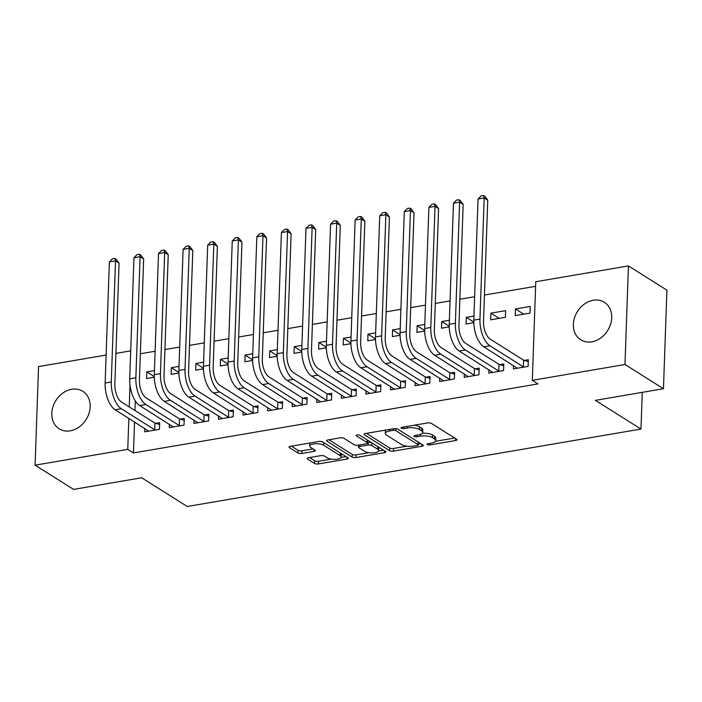 <?xml version="1.0" encoding="UTF-8"?>
<svg xmlns="http://www.w3.org/2000/svg" width="702" height="702" viewBox="0 0 702 702"><rect width="100%" height="100%" fill="white"/><g stroke="black" fill="none" stroke-linecap="round" stroke-linejoin="round"><path stroke-width="1.05" d="M427.264 444.585A1.957 0.676 -178 0 0 429.931 444.91L455.563 440.54A2.79 0.965 -178 0 0 456.958 439.75A2.79 0.965 -178 0 0 456.581 439.241L431.397 423.385A2.79 0.965 -178 0 0 427.588 422.92L401.956 427.299A1.957 0.676 -178 0 0 400.982 427.843A1.957 0.676 -178 0 0 401.246 428.202A1.957 0.676 -178 0 0 403.913 428.527L407.23 427.966A8.933 3.098 -178 0 1 419.427 429.466L421.525 430.782A8.933 3.098 -178 0 1 422.727 432.414A8.933 3.098 -178 0 1 418.278 434.924L414.961 435.486A1.957 0.676 -178 0 0 413.996 436.039A1.957 0.676 -178 0 0 414.25 436.39A1.957 0.676 -178 0 0 416.927 436.723L420.244 436.153A8.933 3.098 -178 0 1 432.432 437.653L434.538 438.978A8.933 3.098 -178 0 1 435.74 440.602A8.933 3.098 -178 0 1 431.291 443.111L427.974 443.682A1.957 0.676 -178 0 0 427 444.226A1.957 0.676 -178 0 0 427.264 444.585M71.709 389.268A22.174 17.866 122.2 0 1 82.801 391.286A22.174 17.866 122.2 0 1 89.005 413.329A22.174 17.866 122.2 0 1 70.261 430.826A22.174 17.866 122.2 0 1 59.17 428.808A22.174 17.866 122.2 0 1 52.966 406.765A22.174 17.866 122.2 0 1 71.709 389.268M593.26 300.254A22.174 17.866 122.2 0 1 604.352 302.272A22.174 17.866 122.2 0 1 610.556 324.324A22.174 17.866 122.2 0 1 591.812 341.821A22.174 17.866 122.2 0 1 580.721 339.803A22.174 17.866 122.2 0 1 574.517 317.752A22.174 17.866 122.2 0 1 593.26 300.254M308.547 457.73A2.79 0.965 -178 0 0 307.16 458.52A2.79 0.965 -178 0 0 307.537 459.029L314.601 463.478A2.79 0.965 -178 0 0 318.41 463.943L346.885 459.082A2.79 0.965 -178 0 0 348.271 458.301A2.79 0.965 -178 0 0 347.894 457.792L322.718 441.935A2.79 0.965 -178 0 0 318.901 441.47L290.435 446.323A2.79 0.965 -178 0 0 289.048 447.113A2.79 0.965 -178 0 0 289.426 447.622L297.955 452.992A2.79 0.965 -178 0 0 301.763 453.466L313.952 451.386A2.79 0.965 -178 0 0 315.338 450.596A2.79 0.965 -178 0 0 314.961 450.087L310.732 447.428A7.468 2.589 -178 0 1 309.722 446.06A7.468 2.589 -178 0 1 315.295 443.761A7.468 2.589 -178 0 1 323.64 445.226L340.216 455.659A7.468 2.589 -178 0 1 341.225 457.02A7.468 2.589 -178 0 1 335.653 459.327A7.468 2.589 -178 0 1 327.308 457.862L324.543 456.124A2.79 0.965 -178 0 0 320.735 455.651L308.547 457.73M134.538 421.981L133.459 452.948L538.022 383.906L532.318 380.317L535.766 281.73L628.422 265.918L624.982 364.496L532.318 380.317M133.459 452.948L127.764 449.359L35.1 465.172L38.54 366.584L106.116 355.054M628.422 265.918L666.9 290.145L663.46 388.732L595.375 400.351L640.979 429.062L187.258 506.493L141.664 477.781L73.578 489.399L35.1 465.172M663.46 388.732L624.982 364.496M389.628 450.666A2.79 0.965 -178 0 0 393.445 451.14L421.911 446.279A2.79 0.965 -178 0 0 423.297 445.498A2.79 0.965 -178 0 0 422.92 444.989L397.744 429.133A2.79 0.965 -178 0 0 393.936 428.668L365.47 433.52A2.79 0.965 -178 0 0 364.075 434.301A2.79 0.965 -178 0 0 364.452 434.81L389.628 450.666L389.724 448.008A2.79 0.965 -178 0 0 393.532 448.473L406.923 446.191M384.398 452.685L355.932 457.537A2.79 0.965 -178 0 1 352.114 457.072L326.939 441.216A2.79 0.965 -178 0 1 326.562 440.707A2.79 0.965 -178 0 1 327.948 439.926L340.137 437.846A2.79 0.965 -178 0 1 343.945 438.311L354.159 444.743A2.79 0.965 -178 0 0 357.967 445.217L366.049 443.831A2.79 0.965 -178 0 0 367.436 443.05A2.79 0.965 -178 0 0 367.067 442.541L356.432 435.845A1.957 0.676 -178 0 1 356.168 435.494A1.957 0.676 -178 0 1 357.625 434.889A1.957 0.676 -178 0 1 359.81 435.266L385.407 451.386A2.79 0.965 -178 0 1 385.784 451.895A2.79 0.965 -178 0 1 384.398 452.685L384.459 450.789M640.979 429.062L642.26 392.348M169.401 424.262L169.279 427.632L184.029 425.114L184.266 418.453L180.274 419.129M179.019 366.374L171.376 367.681L178.861 372.393M178.87 373.025L171.139 374.341L171.376 367.681M218.559 415.874L218.436 419.243L233.187 416.725L233.415 410.065L229.431 410.74M228.176 357.985L220.533 359.292L228.018 364.005M228.027 364.636L220.296 365.953L220.533 359.292M267.716 407.485L267.594 410.854L282.344 408.336L282.573 401.676L278.589 402.351M277.334 349.596L269.691 350.903L277.167 355.616M277.185 356.247L269.454 357.564L269.691 350.903M316.874 399.096L316.751 402.465L331.502 399.947L331.73 393.287L327.746 393.962M326.491 341.207L318.848 342.515L326.325 347.227M326.342 347.859L318.611 349.175L318.848 342.515M366.023 390.707L365.909 394.076L380.659 391.558L380.888 384.898L376.895 385.573M375.649 332.818L368.006 334.126L375.482 338.838M375.5 339.47L367.769 340.786L368.006 334.126M415.18 382.318L415.066 385.688L429.808 383.169L430.045 376.509L426.053 377.185M424.798 324.429L417.155 325.737L424.64 330.449M424.657 331.072L416.927 332.397L417.155 325.737M464.338 373.929L464.224 377.299L478.966 374.78L479.203 368.12L475.21 368.796M473.955 316.04L466.312 317.348L473.797 322.06M473.815 322.683L466.084 324.008L466.312 317.348M513.495 365.54L513.381 368.91L528.123 366.391L528.36 359.731L524.368 360.407M515.47 308.959L515.242 315.619L529.984 313.101L530.221 306.441L515.47 308.959L523.745 314.163M135.275 400.877L134.942 410.512M535.6 286.319L484.441 295.051M474.631 296.727L459.863 299.245M450.052 300.921L435.284 303.44M425.473 305.116L410.705 307.634M400.895 309.31L386.126 311.828M376.316 313.504L361.548 316.023M351.737 317.699L336.969 320.217M327.158 321.893L312.39 324.412M302.588 326.088L287.811 328.606M278.01 330.282L263.232 332.801M253.431 334.477L238.654 336.995M228.852 338.671L214.075 341.19M204.273 342.866L189.496 345.384M179.694 347.06L164.917 349.578M155.116 351.254L140.347 353.773M490.891 313.153L490.663 319.814L505.405 317.295L505.642 310.635L490.891 313.153L499.166 318.357M488.917 369.735L488.803 373.104L503.545 370.586L503.782 363.926L499.789 364.601M449.377 320.235L441.733 321.542L449.219 326.255M449.236 326.878L441.505 328.203L441.733 321.542M439.759 378.124L439.645 381.493L454.387 378.975L454.624 372.314L450.631 372.99M400.219 328.624L392.585 329.931L400.061 334.643M400.079 335.275L392.348 336.591L392.585 329.931M390.602 386.512L390.487 389.882L405.238 387.364L405.466 380.703L401.474 381.379M351.07 337.013L343.427 338.32L350.903 343.032M350.921 343.664L343.19 344.98L343.427 338.32M341.444 394.901L341.33 398.271L356.081 395.752L356.309 389.092L352.316 389.768M301.913 345.402L294.27 346.709L301.746 351.421M301.763 352.053L294.033 353.369L294.27 346.709M292.295 403.29L292.172 406.66L306.923 404.141L307.151 397.481L303.167 398.157M252.755 353.79L245.112 355.098L252.588 359.81M252.606 360.442L244.875 361.758L245.112 355.098M243.138 411.679L243.015 415.049L257.766 412.53L257.994 405.87L254.01 406.546M203.598 362.179L195.955 363.487L203.44 368.199M203.448 368.831L195.718 370.147L195.955 363.487M193.98 420.068L193.857 423.438L208.608 420.919L208.836 414.259L204.852 414.935M154.44 370.568L146.797 371.876L154.282 376.588M154.291 377.22L146.569 378.536L146.797 371.876M144.823 428.457L144.7 431.827L159.451 429.308L159.687 422.648L155.695 423.324M130.002 385.161L129.238 406.923M128.843 418.392L127.764 449.359M115.927 353.378L130.695 350.86M435.74 440.602L435.828 437.943A8.933 3.098 -178 0 0 434.626 436.311L434.538 438.978M422.358 433.248A8.933 3.098 -178 0 1 432.529 434.994L434.626 436.311M422.727 432.414L422.823 429.747A8.933 3.098 -178 0 0 421.621 428.123L421.525 430.782M414.198 425.201A8.933 3.098 -178 0 1 419.524 426.798L421.621 428.123M435.468 441.321L454.668 438.039M366.453 433.353L389.724 448.008M418.295 444.252L421.016 443.787M417.295 445.498A1.957 0.676 -178 0 0 418.269 444.954A1.957 0.676 -178 0 0 418.006 444.594L395.902 430.677A1.957 0.676 -178 0 0 393.234 430.352L389.742 430.949A8.933 3.098 -178 0 0 385.293 433.45A8.933 3.098 -178 0 0 386.495 435.082L401.605 444.594A8.933 3.098 -178 0 0 413.803 446.095L417.295 445.498M418.269 444.954L418.366 442.286A1.957 0.676 -178 0 0 418.243 442.041M385.661 430.072A8.933 3.098 -178 0 0 385.389 430.791L385.293 433.45M383.503 450.184L378.527 451.035M368.804 452.693L356.019 454.878L355.932 457.537M328.94 439.759L352.211 454.405A2.79 0.965 -178 0 0 356.019 454.878M367.436 443.05L367.532 440.382A2.79 0.965 -178 0 0 367.33 440.005M364.75 451.412A7.468 2.589 -178 0 0 373.104 452.878A7.468 2.589 -178 0 0 378.668 450.579A7.468 2.589 -178 0 0 377.658 449.21L371.823 445.533A2.79 0.965 -178 0 0 368.006 445.068L359.924 446.446A2.79 0.965 -178 0 0 358.538 447.227A2.79 0.965 -178 0 0 358.915 447.736L364.75 451.412M378.668 450.579L378.755 447.911A7.468 2.589 -178 0 0 378.053 446.762M371.691 442.751A2.79 0.965 -178 0 0 368.102 442.4L368.006 445.068M367.462 442.514L368.102 442.4M341.225 457.02L341.312 454.361A7.468 2.589 -178 0 0 340.61 453.202M323.376 442.357A7.468 2.589 -178 0 0 320.279 441.382M309.924 442.997A7.468 2.589 -178 0 0 309.819 443.401L309.722 446.06M291.427 446.156L298.052 450.324A2.79 0.965 -178 0 0 301.86 450.798L313.057 448.885M309.538 457.564L314.698 460.81A2.79 0.965 -178 0 0 318.506 461.275L331.186 459.117M341.119 457.423L345.981 456.59M524.14 367.067L523.376 366.839L523.613 360.179L490.18 339.127A14.215 6.827 -99.7 0 1 483.52 321.323L487.75 200.219L484.187 197.982L479.957 319.077A21.323 10.24 80.3 0 0 489.952 345.788L523.376 366.839M478.044 199.026L481.081 195.919L483.538 195.507L484.187 197.982L478.044 199.026L473.815 320.13A21.323 10.24 80.3 0 0 483.81 346.841L517.365 368.225M523.613 360.179L528.29 361.591M483.538 195.507L484.959 196.402L487.75 200.219M499.561 371.261L498.797 371.033L499.034 364.373L465.601 343.322A14.215 6.827 -99.7 0 1 458.941 325.517L463.171 204.414L459.608 202.176L455.379 323.271A21.323 10.24 80.3 0 0 465.373 349.991L498.797 371.033M453.466 203.22L456.502 200.114L458.959 199.701L459.608 202.176L453.466 203.22L449.236 324.324A21.323 10.24 80.3 0 0 459.231 351.035L492.786 372.42M499.034 364.373L503.711 365.786M458.959 199.701L460.38 200.596L463.171 204.414M474.982 375.456L474.219 375.228L474.455 368.568L441.023 347.516A14.215 6.827 -99.7 0 1 434.362 329.712L438.592 208.608L435.029 206.37L430.8 327.465A21.323 10.24 80.3 0 0 440.795 354.185L474.219 375.228M428.887 207.415L431.923 204.308L434.38 203.896L435.029 206.37L428.887 207.415L424.657 328.518A21.323 10.24 80.3 0 0 434.652 355.23L468.208 376.614M474.455 368.568L479.133 369.98M434.38 203.896L435.802 204.791L438.592 208.608M450.403 379.65L449.64 379.422L449.877 372.762L416.444 351.711A14.215 6.827 -99.7 0 1 409.784 333.906L414.013 212.803L410.451 210.565L406.221 331.66A21.323 10.24 80.3 0 0 416.216 358.38L449.64 379.422M404.308 211.609L407.344 208.503L409.801 208.09L410.451 210.565L404.308 211.609L400.079 332.713A21.323 10.24 80.3 0 0 410.073 359.424L443.638 380.809M449.877 372.762L454.563 374.175M409.801 208.09L411.223 208.985L414.013 212.803M425.824 383.845L425.061 383.617L425.298 376.956L391.865 355.905A14.215 6.827 -99.7 0 1 385.205 338.101L389.435 217.006L385.872 214.759L381.642 335.854A21.323 10.24 80.3 0 0 391.637 362.574L425.061 383.617M379.729 215.804L382.765 212.697L385.222 212.285L385.872 214.759L379.729 215.804L375.5 336.907A21.323 10.24 80.3 0 0 385.495 363.618L419.059 385.003M425.298 376.956L429.984 378.369M385.222 212.285L386.644 213.18L389.435 217.006M401.246 388.039L400.482 387.811L400.719 381.151L367.295 360.1A14.215 6.827 -99.7 0 1 360.635 342.295L364.856 221.2L361.293 218.954L357.072 340.049A21.323 10.24 80.3 0 0 367.058 366.769L400.482 387.811M355.151 219.998L358.187 216.892L360.644 216.479L361.293 218.954L355.151 219.998L350.921 341.102A21.323 10.24 80.3 0 0 360.916 367.813L394.48 389.198M400.719 381.151L405.405 382.564M360.644 216.479L362.065 217.374L364.856 221.2M376.667 392.234L375.903 392.006L376.14 385.345L342.716 364.294A14.215 6.827 -99.7 0 1 336.056 346.49L340.286 225.395L336.723 223.148L332.494 344.243A21.323 10.24 80.3 0 0 342.479 370.963L375.903 392.006M330.572 224.192L333.608 221.086L336.065 220.674L336.723 223.148L330.572 224.192L326.342 345.296A21.323 10.24 80.3 0 0 336.337 372.007L369.901 393.392M376.14 385.345L380.826 386.758M336.065 220.674L337.486 221.569L340.286 225.395M352.088 396.428L351.325 396.2L351.562 389.54L318.138 368.497A14.215 6.827 -99.7 0 1 311.477 350.684L315.707 229.589L312.144 227.343L307.915 348.438A21.323 10.24 80.3 0 0 317.901 375.158L351.325 396.2M305.993 228.387L309.029 225.289L311.486 224.868L312.144 227.343L305.993 228.387L301.763 349.491A21.323 10.24 80.3 0 0 311.758 376.202L345.323 397.586M351.562 389.54L356.247 390.953M311.486 224.868L312.908 225.763L315.707 229.589M327.509 400.623L326.755 400.394L326.983 393.734L293.559 372.692A14.215 6.827 -99.7 0 1 286.899 354.879L291.128 233.784L287.566 231.537L283.336 352.632A21.323 10.24 80.3 0 0 293.322 379.352L326.755 400.394M281.414 232.581L284.45 229.484L286.907 229.063L287.566 231.537L281.414 232.581L277.185 353.685A21.323 10.24 80.3 0 0 287.179 380.396L320.744 401.781M326.983 393.734L331.669 395.147M286.907 229.063L288.338 229.958L291.128 233.784M302.931 404.817L302.176 404.589L302.404 397.929L268.98 376.886A14.215 6.827 -99.7 0 1 262.32 359.073L266.549 237.978L262.987 235.732L258.757 356.827A21.323 10.24 80.3 0 0 268.743 383.546L302.176 404.589M256.835 236.776L259.872 233.678L262.329 233.257L262.987 235.732L256.835 236.776L252.606 357.88A21.323 10.24 80.3 0 0 262.601 384.591L296.165 405.975M302.404 397.929L307.09 399.341M262.329 233.257L263.759 234.152L266.549 237.978M278.352 409.012L277.597 408.783L277.825 402.123L244.401 381.081A14.215 6.827 -99.7 0 1 237.741 363.267L241.971 242.172L238.408 239.926L234.178 361.021A21.323 10.24 80.3 0 0 244.164 387.741L277.597 408.783M232.257 240.97L235.293 237.873L237.75 237.452L238.408 239.926L232.257 240.97L228.036 362.074A21.323 10.24 80.3 0 0 238.022 388.785L271.586 410.17M277.825 402.123L282.511 403.536M237.75 237.452L239.18 238.347L241.971 242.172M253.773 413.206L253.018 412.978L253.246 406.318L219.823 385.275A14.215 6.827 -99.7 0 1 213.162 367.462L217.392 246.367L213.829 244.12L209.6 365.215A21.323 10.24 80.3 0 0 219.586 391.935L253.018 412.978M207.687 245.165L210.714 242.067L213.171 241.646L213.829 244.12L207.687 245.165L203.457 366.268A21.323 10.24 80.3 0 0 213.443 392.98L247.007 414.364M253.246 406.318L257.932 407.73M213.171 241.646L214.601 242.541L217.392 246.367M229.194 417.409L228.44 417.172L228.668 410.512L195.244 389.47A14.215 6.827 -99.7 0 1 188.584 371.656L192.813 250.561L189.25 248.315L185.021 369.41A21.323 10.24 80.3 0 0 195.007 396.13L228.44 417.172M183.108 249.359L186.135 246.262L188.592 245.84L189.25 248.315L183.108 249.359L178.878 370.463A21.323 10.24 80.3 0 0 188.864 397.174L222.429 418.559M228.668 410.512L233.354 411.925M188.592 245.84L190.023 246.735L192.813 250.561M204.615 421.604L203.861 421.367L204.089 414.707L170.665 393.664A14.215 6.827 -99.7 0 1 164.005 375.851L168.234 254.756L164.672 252.509L160.442 373.604A21.323 10.24 80.3 0 0 170.428 400.324L203.861 421.367M158.529 253.554L161.557 250.456L164.014 250.035L164.672 252.509L158.529 253.554L154.3 374.657A21.323 10.24 80.3 0 0 164.286 401.368L197.85 422.753M204.089 414.707L208.775 416.119M164.014 250.035L165.444 250.93L168.234 254.756M180.037 425.798L179.282 425.561L179.51 418.901L146.086 397.858A14.215 6.827 -99.7 0 1 139.426 380.045L143.656 258.95L140.093 256.704L135.863 377.799A21.323 10.24 80.3 0 0 145.849 404.519L179.282 425.561M133.95 257.748L136.978 254.65L139.435 254.229L140.093 256.704L133.95 257.748L129.721 378.852A21.323 10.24 80.3 0 0 139.707 405.563L173.271 426.948M179.51 418.901L184.196 420.314M139.435 254.229L140.865 255.124L143.656 258.95M155.458 429.993L154.703 429.764L154.931 423.095L121.507 402.053A14.215 6.827 -99.7 0 1 114.847 384.24L119.077 263.145L115.514 260.898L111.285 381.993A21.323 10.24 80.3 0 0 121.279 408.713L154.703 429.764M109.372 261.951L112.399 258.845L114.856 258.424L115.514 260.898L109.372 261.951L105.142 383.046A21.323 10.24 80.3 0 0 115.128 409.757L148.692 431.142M154.931 423.095L159.617 424.508M114.856 258.424L116.286 259.319L119.077 263.145M429.984 443.331L429.931 444.91M403.966 426.948L403.913 428.527M416.979 435.143L416.927 436.723M432.529 434.994L432.432 437.653M420.296 434.424L420.244 436.153M419.524 426.798L419.427 429.466M407.283 426.386L407.23 427.966M455.633 438.645L455.563 440.54M364.487 433.827L364.452 434.81M421.972 444.392L421.911 446.279M393.532 448.473L393.445 451.14M418.102 441.953L418.006 444.594M395.981 428.624L395.902 430.677M393.295 428.773L393.234 430.352M389.794 429.37L389.742 430.949M352.211 454.405L352.114 457.072M326.974 440.224L326.939 441.216M367.155 439.9L367.067 442.541M356.458 435.152L356.432 435.845M377.755 446.569L377.658 449.21M371.911 442.892L371.823 445.533M359.986 444.866L359.924 446.446M340.303 453.018L340.216 455.659M323.727 442.576L323.64 445.226M314.013 449.491L313.952 451.386M301.86 450.798L301.763 453.466M298.052 450.324L297.955 452.992M289.461 446.63L289.426 447.622M346.946 457.195L346.885 459.082M318.506 461.275L318.41 463.943M314.698 460.81L314.601 463.478M307.573 458.037L307.537 459.029M489.952 345.788L483.81 346.841M479.957 319.077L473.815 320.13M465.373 349.991L459.231 351.035M455.379 323.271L449.236 324.324M440.795 354.185L434.652 355.23M430.8 327.465L424.657 328.518M416.216 358.38L410.073 359.424M406.221 331.66L400.079 332.713M391.637 362.574L385.495 363.618M381.642 335.854L375.5 336.907M367.058 366.769L360.916 367.813M357.072 340.049L350.921 341.102M342.479 370.963L336.337 372.007M332.494 344.243L326.342 345.296M317.901 375.158L311.758 376.202M307.915 348.438L301.763 349.491M293.322 379.352L287.179 380.396M283.336 352.632L277.185 353.685M268.743 383.546L262.601 384.591M258.757 356.827L252.606 357.88M244.164 387.741L238.022 388.785M234.178 361.021L228.036 362.074M219.586 391.935L213.443 392.98M209.6 365.215L203.457 366.268M195.007 396.13L188.864 397.174M185.021 369.41L178.878 370.463M170.428 400.324L164.286 401.368M160.442 373.604L154.3 374.657M145.849 404.519L139.707 405.563M135.863 377.799L129.721 378.852M121.279 408.713L115.128 409.757M111.285 381.993L105.142 383.046M358.608 445.103L358.538 447.227"/></g></svg>
